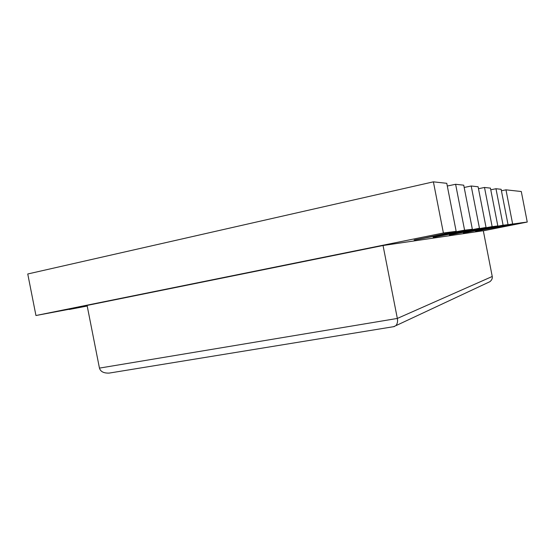 <?xml version="1.0" encoding="UTF-8"?>
<svg xmlns="http://www.w3.org/2000/svg" width="555" height="555" viewBox="0 0 555 555"><rect width="100%" height="100%" fill="white"/><g stroke="black" fill="none" stroke-linecap="round" stroke-linejoin="round"><path stroke-width="0.83" d="M449.383 234.945L491.779 226.731L449.834 234.959L486.055 227.453L457.743 232.309L465.881 230.478M414.099 239.996L464.153 230.249L472.347 229.236L433.774 237.262L479.069 228.389M433.157 237.269L479.055 228.32M463.369 232.94L502.747 225.309L463.682 232.961L497.821 225.92L491.779 226.731M475.552 231.199L512.314 224.06L475.76 231.227L508.033 224.595L502.747 225.309M87.17 305.861L35.95 315.524L443.396 232.996L456.161 231.338L414.953 239.975L464.167 230.325M527.25 222.049L520.347 222.944L483.322 230.818L527.25 222.049L521.291 191.517L505.966 189.831L501.422 190.774M520.354 222.992L512.314 224.06M487.436 282.842L489.905 281.683C491.813 280.102 492.597 278.367 492.243 276.48L483.308 230.741L383.047 245.511L87.086 305.423L99.449 368.111C100.504 371.635 103.75 373.293 109.189 373.092L110.82 372.828M512.647 223.998L505.966 189.831M508.033 224.595L501.137 189.297L495.969 188.728L490.766 189.81M512.3 224.005L501.637 225.836M503.101 225.24L495.969 188.728M497.821 225.92L490.433 188.117L484.494 187.465L478.486 188.721M502.74 225.247L484.723 228.646L491.411 227.161M492.153 226.662L484.494 187.465M486.055 227.453L478.105 186.764L471.202 186.001L464.181 187.465M491.765 226.669L472.243 230.339L479.617 228.695M479.471 228.306L471.202 186.001M472.347 229.236L463.73 185.176L455.613 184.288L447.295 186.015M464.604 230.242L455.613 184.288M456.161 231.338L446.768 183.31L433.393 181.839L27.75 273.983L35.95 315.524M464.153 230.249L440.691 234.619L449.675 232.587M443.396 232.996L433.393 181.839M69.195 309.489L87.204 306.027M393.523 326.701L395.833 325.695C397.401 323.87 397.9 321.449 397.338 318.438L383.047 245.511M99.449 368.111L397.338 318.438L492.243 276.48M395.833 325.695L489.905 281.683M109.189 373.092L394.362 326.562"/></g></svg>

